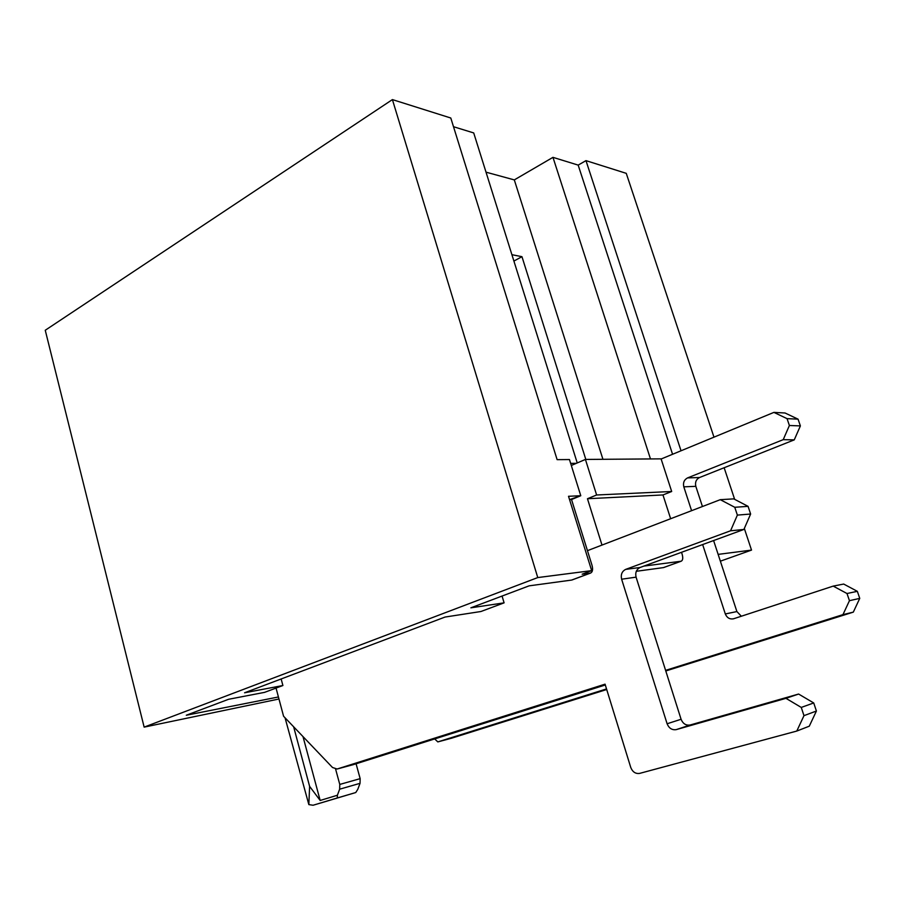 <?xml version="1.0" encoding="UTF-8"?>
<svg xmlns="http://www.w3.org/2000/svg" width="905" height="905" viewBox="0 0 905 905"><rect width="100%" height="100%" fill="white"/><g stroke="black" fill="none" stroke-linecap="round" stroke-linejoin="round"><path stroke-width="1.36" d="M511.902 254.69L521.959 256.681L585.818 459.435L521.959 256.681L513.893 261.059L521.959 256.681L511.902 254.69M602.934 459.299L514.312 179.903L486.008 172.165L514.312 179.903L552.966 157.346L578.171 165.106L585.976 160.638L626.26 173.341L585.976 160.638L681.035 450.781L585.976 160.638L578.171 165.106L672.562 454.287L578.171 165.106L552.966 157.346L650.48 458.937L552.966 157.346L514.312 179.903L602.934 459.299M313.085 805.246L355.756 792.542L313.085 805.246L308.843 804.602L285.052 717.801L308.843 804.602L309.612 786.366L320.166 800.461L303.005 736.602L320.166 800.461L337.395 795.246L339.647 789.194L339.771 784.431L360.156 778.651L356.084 763.786L360.156 778.651L360.032 783.334L357.803 789.296L360.032 783.334L339.647 789.194L337.395 795.246L337.248 797.984L355.756 792.542L357.803 789.296L355.756 792.542L313.085 805.246L337.248 797.984L337.395 795.246L320.166 800.461L309.612 786.366L293.65 726.806L309.612 786.366L308.843 804.602L313.085 805.246M335.619 769.159L339.771 784.431L335.619 769.159M186.294 715.244L278.423 696.974L186.294 715.244L228.58 699.282L264.588 692.359L282.903 685.515L244.565 692.789L445.056 617.052L480.94 611.509L504.096 602.854L470.883 607.821L529.086 585.852L571.621 580.071L590.286 573.125L582.164 574.189L591.666 570.636L537.762 577.571L144.144 727.122L278.966 698.999L144.144 727.122L45.25 330.257L392.408 99.595L450.792 118.012L392.408 99.595L537.762 577.571L591.666 570.636L568.521 496.291L580.772 495.725L569.46 459.548L557.118 459.65L450.792 118.012L557.118 459.65L569.46 459.548L580.772 495.725L571.53 499.526L591.994 565.229L571.53 499.526L569.562 499.628L580.772 495.725L568.521 496.291L591.666 570.636L582.164 574.189L590.286 573.125C592.549 572.322 593.126 569.686 591.994 565.229C593.092 569.392 592.628 571.994 590.592 573.057L571.621 580.071L529.086 585.852L470.883 607.821L504.096 602.854L502.06 596.044L504.096 602.854L480.94 611.509L445.056 617.052L244.565 692.789L282.903 685.515L281.15 678.965L282.903 685.515L264.588 692.359L228.58 699.282L186.294 715.244M720.369 561.179L751.523 550.093L718.14 554.38L751.523 550.093L744.329 528.452L751.523 550.093L720.369 561.179M453.496 126.711L473.711 132.933L453.496 126.711M671.68 491.494L661.08 458.858L585.422 459.435L596.621 494.99L671.68 491.494L662.969 494.945L670.65 518.723L662.969 494.945L587.458 498.734L596.621 494.99L585.422 459.435L576.361 463.315L570.659 463.383L576.361 463.315L571.315 465.475L585.422 459.435L661.08 458.858L671.68 491.494L596.621 494.99L587.458 498.734L601.995 545.07L587.458 498.734L662.969 494.945L671.68 491.494M681.522 552.31L682.121 554.165L681.522 552.31M636.294 571.293L663.433 567.605L681.013 561.236L643.874 566.1L681.013 561.236C682.834 560.546 683.207 558.193 682.121 554.165C683.173 557.944 682.879 560.285 681.227 561.191L663.433 567.605L636.294 571.293M734.656 499.356L724.147 467.738L734.656 499.356M713.977 437.16L626.26 173.341L713.977 437.16M537.762 577.571L392.408 99.595L45.25 330.257L144.144 727.122L537.762 577.571M572.503 579.743L571.621 580.071L572.503 579.743M577.232 462.941L473.711 132.933L577.232 462.941M339.771 784.431L339.647 789.194L360.032 783.334L360.156 778.651L339.771 784.431M587.458 550.659L720.278 499.673L733.729 498.87L748.062 506.348L734.769 507.286L737.371 515.103L750.63 514.029L748.062 506.348L750.63 514.029L743.899 529.448L730.561 530.794L625.694 569.381L640.118 567.48L743.899 529.448L640.118 567.48C636.43 569.358 635.084 572.582 636.079 577.152L621.622 579.211L667.109 723.762L681.08 719.271L636.079 577.152L681.08 719.271C682.958 723.74 685.967 725.652 690.13 725.007L676.273 729.611L785.959 698.332L798.606 694.045L690.13 725.007L798.606 694.045L813.719 702.959L801.253 707.427L803.979 715.651L816.412 711.025L813.719 702.959L816.412 711.025L809.285 726.183L796.785 731.059L639.609 773.402L796.785 731.059L803.979 715.651L801.253 707.427L785.959 698.332L676.273 729.611C672.064 730.256 669.01 728.31 667.109 723.762L621.622 579.211C620.615 574.562 621.973 571.293 625.694 569.381L730.561 530.794L737.371 515.103L734.769 507.286L720.278 499.673L587.458 550.659M630.762 767.485L605.06 684.169L337.135 769.012L353.629 764.555L605.309 684.972L353.629 764.555L337.135 769.012L605.06 684.169L630.762 767.485C632.606 771.988 635.548 773.956 639.609 773.402C635.548 773.956 632.606 771.988 630.762 767.485M332.52 767.508L283.57 716.24L276.048 688.072L283.57 716.24L332.52 767.508L337.135 769.012L332.52 767.508M809.285 726.183L816.412 711.025L803.979 715.651L796.785 731.059L809.285 726.183M813.719 702.959L798.606 694.045L785.959 698.332L801.253 707.427L813.719 702.959M743.899 529.448L750.63 514.029L737.371 515.103L730.561 530.794L743.899 529.448M748.062 506.348L733.729 498.87L720.278 499.673L734.769 507.286L748.062 506.348M636.079 577.152C635.084 572.582 636.43 569.358 640.118 567.48L625.694 569.381C621.973 571.293 620.615 574.562 621.622 579.211L636.079 577.152M690.13 725.007C685.967 725.652 682.958 723.74 681.08 719.271L667.109 723.762C669.01 728.31 672.064 730.256 676.273 729.611L690.13 725.007M661.125 459.005L773.911 412.386L785.054 412.997L798.063 419.162L787.056 418.642L789.398 425.497L800.382 425.904L798.063 419.162L800.382 425.904L794.262 439.864L783.221 439.66L687.562 477.897L699.531 477.523L794.262 439.864L699.531 477.523C696.149 479.345 694.916 482.286 695.821 486.336L683.807 486.833L691.59 510.68L683.807 486.833C682.89 482.716 684.146 479.74 687.562 477.897L783.221 439.66L789.398 425.497L787.056 418.642L773.911 412.386L661.125 459.005M736.896 611.565L713.604 540.557L736.896 611.565L741.342 616.226L736.896 611.565L725.312 613.952L736.896 611.565M702.438 506.517L695.821 486.336L702.438 506.517M702.653 544.561L725.312 613.952L702.653 544.561M733.661 618.749L833.211 586.112L843.686 584.053L857.329 591.327L847.001 593.522L849.456 600.682L859.75 598.375L857.329 591.327L859.75 598.375L853.313 612.131L842.951 614.642L665.594 670.367L842.951 614.642L849.456 600.682L847.001 593.522L833.211 586.112L733.661 618.749C729.826 619.518 727.043 617.911 725.312 613.952C726.885 617.708 729.532 619.348 733.265 618.862L733.661 618.749M451.606 738.197L606.712 689.519L437.816 741.908L451.606 738.197M665.786 670.978L853.313 612.131L665.786 670.978M606.531 688.92L437.816 741.908L434.683 738.933L437.816 741.908L606.531 688.92M798.063 419.162L785.054 412.997L773.911 412.386L787.056 418.642L798.063 419.162M853.313 612.131L859.75 598.375L849.456 600.682L842.951 614.642L853.313 612.131M857.329 591.327L843.686 584.053L833.211 586.112L847.001 593.522L857.329 591.327M794.262 439.864L800.382 425.904L789.398 425.497L783.221 439.66L794.262 439.864M695.821 486.336C694.916 482.286 696.149 479.345 699.531 477.523L687.562 477.897C684.146 479.74 682.89 482.716 683.807 486.833L695.821 486.336M590.592 573.057L571.937 580.003M681.227 561.191L663.659 567.559M353.606 764.567L337.101 769.012"/></g></svg>
